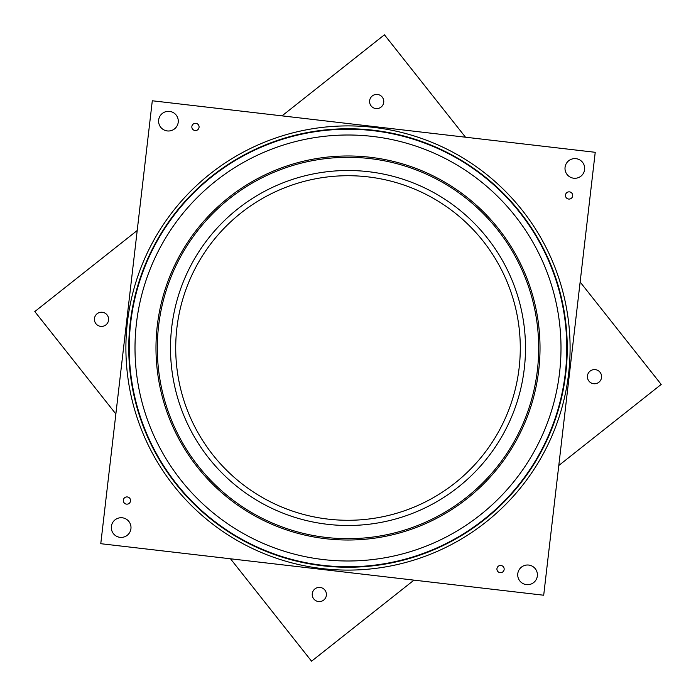 <?xml version="1.0" encoding="UTF-8"?>
<svg xmlns="http://www.w3.org/2000/svg" width="696" height="696" viewBox="0 0 696 696"><rect width="100%" height="100%" fill="white"/><g stroke="black" fill="none" stroke-linecap="round" stroke-linejoin="round"><path stroke-width="1.04" d="M323.727 600.056A7.091 7.091 0 0 1 312.304 595.524A7.091 7.091 0 0 1 321.944 587.894A7.091 7.091 0 0 1 323.727 600.056M598.899 382.235A7.091 7.091 0 0 1 587.476 377.71A7.091 7.091 0 0 1 597.107 370.081A7.091 7.091 0 0 1 598.899 382.235M381.077 107.071A7.091 7.091 0 0 1 369.654 102.538A7.091 7.091 0 0 1 379.294 94.917A7.091 7.091 0 0 1 381.077 107.071M105.914 324.884A7.091 7.091 0 0 1 94.491 320.351A7.091 7.091 0 0 1 104.122 312.73A7.091 7.091 0 0 1 105.914 324.884M230.498 558.792L311.564 661.2L413.972 580.142M558.792 465.502L661.2 384.436L580.142 282.028M465.502 137.208L384.436 34.8L282.028 115.858M137.208 230.498L34.8 311.564L115.858 413.972M176.871 328.094A172.286 172.286 0 0 0 416.321 506.157A172.286 172.286 0 0 0 450.808 209.748A172.286 172.286 0 0 0 176.871 328.094M111.377 526.428A9.848 9.848 0 0 1 127.029 519.66A9.848 9.848 0 0 1 125.062 536.599A9.848 9.848 0 0 1 111.377 526.428M158.662 120.016A9.848 9.848 0 0 1 174.313 113.257A9.848 9.848 0 0 1 172.338 130.196A9.848 9.848 0 0 1 158.662 120.016M565.065 167.301A9.848 9.848 0 0 1 580.716 160.541A9.848 9.848 0 0 1 578.75 177.48A9.848 9.848 0 0 1 565.065 167.301M517.78 573.704A9.848 9.848 0 0 1 533.44 566.944A9.848 9.848 0 0 1 531.466 583.883A9.848 9.848 0 0 1 517.78 573.704M123.331 500.12A3.619 3.619 0 0 1 129.082 497.631A3.619 3.619 0 0 1 128.36 503.861A3.619 3.619 0 0 1 123.331 500.12M496.944 568.658A3.619 3.619 0 0 1 502.703 566.17A3.619 3.619 0 0 1 501.973 572.399A3.619 3.619 0 0 1 496.944 568.658M565.483 195.045A3.619 3.619 0 0 1 571.233 192.557A3.619 3.619 0 0 1 570.511 198.786A3.619 3.619 0 0 1 565.483 195.045M191.861 126.507A3.619 3.619 0 0 1 197.62 124.019A3.619 3.619 0 0 1 196.898 130.248A3.619 3.619 0 0 1 191.861 126.507M152.302 100.772L100.772 543.698L543.698 595.228L595.228 152.302L152.302 100.772M130.691 322.718A218.779 218.779 0 0 1 478.552 172.443A218.779 218.779 0 0 1 434.756 548.84A218.779 218.779 0 0 1 130.691 322.718M171.695 327.485A177.489 177.489 0 0 0 327.485 524.305A177.489 177.489 0 0 0 524.305 368.515A177.489 177.489 0 0 0 368.515 171.695A177.489 177.489 0 0 0 171.695 327.485M158.592 325.963A190.687 190.687 0 0 1 461.787 194.984A190.687 190.687 0 0 1 423.62 523.053A190.687 190.687 0 0 1 158.592 325.963M157.27 325.806A192.018 192.018 0 0 1 462.588 193.914A192.018 192.018 0 0 1 424.151 524.271A192.018 192.018 0 0 1 157.27 325.806M136.433 323.388A212.993 212.993 0 0 1 475.098 177.08A212.993 212.993 0 0 1 432.468 543.533A212.993 212.993 0 0 1 136.433 323.388M130.222 322.666A219.249 219.249 0 0 1 478.831 172.069A219.249 219.249 0 0 1 434.948 549.274A219.249 219.249 0 0 1 130.222 322.666M127.385 322.335A222.102 222.102 0 0 1 480.536 169.781A222.102 222.102 0 0 1 436.079 551.893A222.102 222.102 0 0 1 127.385 322.335"/></g></svg>

